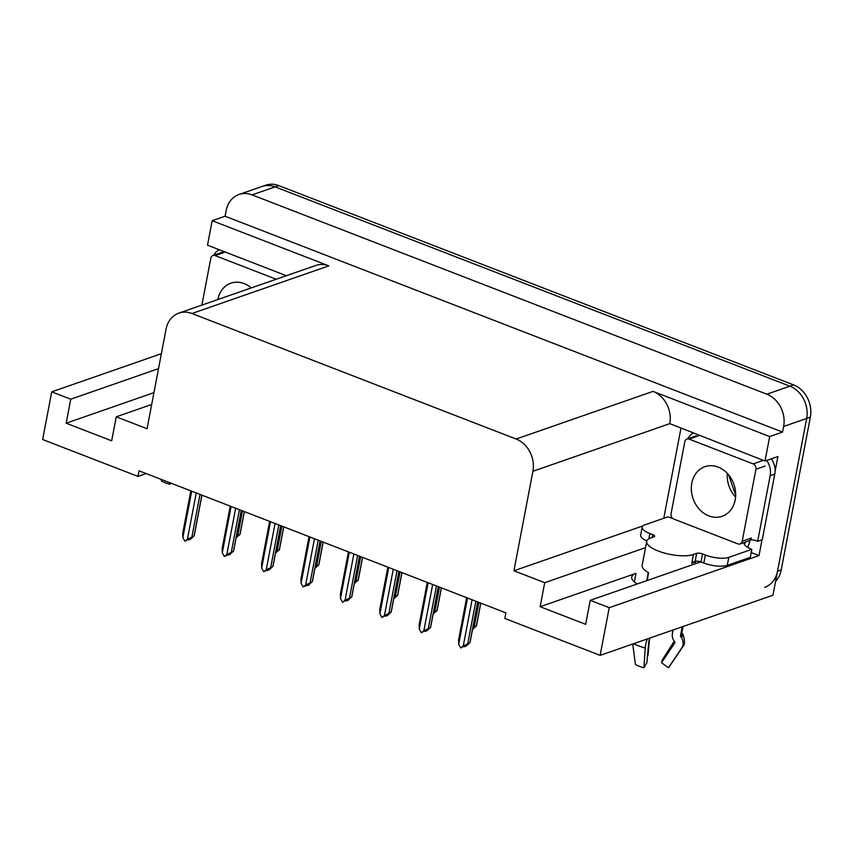 <?xml version="1.0" encoding="UTF-8"?>
<svg xmlns="http://www.w3.org/2000/svg" width="853" height="853" viewBox="0 0 853 853"><rect width="100%" height="100%" fill="white"/><g stroke="black" fill="none" stroke-linecap="round" stroke-linejoin="round"><path stroke-width="1.28" d="M637.212 583.985A27.552 8.946 -169.2 0 1 631.732 576.98A27.552 8.946 -169.2 0 1 636.029 573.333L540.141 606.707L544.715 582.706L513.922 570.785L532.901 471.282A25.825 21.282 -109.2 0 0 516.14 439.028L191.946 313.509A25.825 21.282 -109.2 0 0 178.885 313.104A25.825 21.282 -109.2 0 0 166.036 329.237L147.057 428.739L116.253 416.818L151.674 404.493M239 194.484A25.825 21.282 70.8 0 1 252.061 194.889L766.879 394.203A25.825 21.282 70.8 0 1 783.64 426.468L782.564 432.066L225.085 216.225L226.152 210.627A25.825 21.282 70.8 0 1 239 194.484L262.031 186.476A25.825 21.282 70.8 0 1 275.092 186.871L789.91 386.196A25.825 21.282 70.8 0 1 806.661 418.45L772.946 595.223L600.139 655.36L609.234 607.688L759.01 555.559L751.216 552.541M663.773 518.272L680.907 428.462M532.901 471.282L669.786 423.642L765.002 461.025L777.904 456.536L775.089 471.293M762.017 539.81L759.01 555.559M191.946 313.509L328.831 265.869L212.184 220.714L207.514 245.184L286.352 275.711M328.831 265.869A25.825 21.282 -109.2 0 0 315.77 265.475L178.885 313.104M669.786 423.642A25.825 21.282 -109.2 0 0 653.025 391.388L769.673 436.555L782.564 432.066M765.002 461.025L769.673 436.555M158.519 368.645L70.735 399.193L51.745 391.847L42.65 439.519L137.962 476.411L146.14 473.564M51.745 391.847L161.366 353.696M212.184 220.714L225.085 216.225M137.962 476.411L139.028 470.813L505.893 612.859L504.827 618.457L600.139 655.36M513.922 570.785L642.959 525.885M609.234 607.688L590.233 600.331L699.95 562.148A27.552 8.946 10.8 0 0 700.75 561.85M645.529 547.626L544.715 582.706M153.935 392.647L66.161 423.195L111.679 440.82L116.253 416.818M66.161 423.195L70.735 399.193M540.141 606.707L585.659 624.332L590.233 600.331M775.59 581.351A25.825 21.282 70.8 0 0 781.209 569.943L810.35 417.17A25.825 21.282 70.8 0 0 793.589 384.906L278.782 185.591A25.825 21.282 70.8 0 0 265.709 185.197L262.031 186.476A25.825 21.282 70.8 0 1 275.092 186.871L789.91 386.196A25.825 21.282 70.8 0 1 806.661 418.45L777.52 571.222A25.825 21.282 70.8 0 1 764.672 587.354M244.299 511.576L239.96 534.33L236.1 537.87M244.374 511.608L240.013 534.468L237.838 535.066L242.455 510.862M236.494 535.791L237.838 535.066M188.588 539.192L188.609 539.906L190.39 538.563L188.545 539.203L184.92 541.197L182.862 537.539L191.701 491.211M201.852 495.145L194.1 535.801L190.454 539.267L188.609 539.906M196.254 492.97L187.415 539.299L194.153 535.951L201.926 495.166M191.978 536.537L200.007 494.431M187.415 539.299L184.92 541.197M182.873 533.018L182.862 537.539M283.708 526.834L279.357 549.577L275.508 553.128M283.782 526.855L279.421 549.727L277.246 550.324L281.863 526.12M275.903 551.049L277.246 550.324M323.106 542.081L318.766 564.835L314.906 568.375M323.18 542.113L318.819 564.985L316.655 565.571L321.261 541.378M315.301 566.307L316.655 565.571M362.514 557.34L358.175 580.093L354.315 583.633M362.589 557.372L358.228 580.243L356.053 580.829L360.67 556.625M354.709 581.554L356.053 580.829M227.986 554.439L228.018 555.164L229.788 553.821L224.328 556.444L222.27 552.797L231.11 506.469M241.26 510.393L233.498 551.059L229.852 554.525L228.018 555.164M235.663 508.228L226.823 554.557L233.551 551.209L241.335 510.425M231.387 551.795L239.416 509.689M226.823 554.557L224.328 556.444M222.281 548.266L222.27 552.797M267.394 569.697L267.416 570.422L269.196 569.068L263.737 571.702L261.668 568.055L270.508 521.727M280.658 525.651L272.907 566.317L269.26 569.783L267.416 570.422M275.061 523.486L266.221 569.815L272.96 566.456L280.733 525.683M270.785 567.053L278.824 524.936M266.221 569.815L263.737 571.702M261.679 563.524L261.668 568.055M306.803 584.955L306.824 585.68L308.594 584.326L303.135 586.96L301.077 583.303L309.916 536.974M320.067 540.909L312.305 581.565L308.658 585.041L306.824 585.68M314.469 538.744L305.63 585.073L312.369 581.714L320.142 540.941M310.193 582.311L318.222 540.194M305.63 585.073L303.135 586.96M301.088 578.782L301.077 583.303M346.201 600.213L346.222 600.938L348.003 599.584L346.158 600.224L342.543 602.218L340.475 598.561L349.314 552.232M359.465 556.167L351.713 596.823L348.067 600.299L346.222 600.938M353.867 553.992L345.028 600.32L351.767 596.972L359.55 556.199M349.591 597.558L357.631 555.452M345.028 600.32L342.543 602.218M340.486 594.04L340.475 598.561M632.745 644.004L635.432 664.53A19.8 6.429 10.8 0 0 639.302 666.289A19.8 6.429 10.8 0 0 643.898 667.803L646.883 662.728L648.856 641.04A9.468 2.228 105.6 0 0 649.965 638.023M652.193 537.465L652.726 534.66A4.308 1.397 -169.2 0 1 654.656 536.27A4.308 1.397 -169.2 0 1 653.984 536.846L650.754 537.966A25.825 8.391 10.8 0 0 646.723 541.388A25.825 8.391 10.8 0 0 658.281 551.038A25.825 8.391 10.8 0 0 693.436 554.493L696.656 553.362A4.308 1.397 -169.2 0 1 702.52 553.938L700.995 561.946A4.308 1.397 10.8 0 0 695.131 561.37L696.656 553.362M673.102 629.962L672.399 633.63A9.468 8.679 -130.9 0 0 674.105 640.998L674.776 641.957A0.864 0.789 49.1 0 1 674.819 642.906L661.523 662.706L668.443 667.771L681.728 647.971A9.468 8.679 -130.9 0 0 681.302 637.5L680.619 636.541A0.864 0.789 49.1 0 1 680.47 635.88L682.197 626.795M694.95 561.423A25.825 8.391 -169.2 0 1 691.751 563.289L691.911 562.49L695.131 561.37M648.28 572.534L646.734 580.669M647.16 580.52L648.653 572.726A25.825 8.391 -169.2 0 1 642.149 565.379L646.723 541.388M672.708 632.052A9.468 8.626 -29.9 0 1 672.846 630.772L672.996 630.004M662.045 661.928A11.814 3.838 10.8 0 0 661.832 660.744L674.222 641.168M649.421 639.601L648.035 655.403A11.814 3.838 10.8 0 0 647.384 655.339M668.443 667.771A19.8 6.429 10.8 0 0 668.997 667.153L682.56 647.054C684.98 644.847 685.087 640.571 682.869 634.237A9.468 8.626 -29.9 0 0 681.995 633.011L681.867 632.862M648.035 655.403L647.374 655.435M647.31 638.94A9.468 2.228 105.6 0 0 645.231 648.024L643.898 667.803M727.268 565.347L728.803 557.35L751.824 549.332L750.299 557.329L727.268 565.347A17.22 5.598 -169.2 0 1 703.832 563.044L700.995 561.946M646.851 540.941A17.22 5.598 -169.2 0 1 640.656 535.13L642.181 527.133A17.22 5.598 -169.2 0 1 644.868 524.851L667.899 516.833A17.22 5.598 -169.2 0 0 672.665 518.357M728.803 557.35A17.22 5.598 -169.2 0 1 705.356 555.047L702.52 553.938M652.726 534.66L649.879 533.562A17.22 5.598 -169.2 0 1 642.181 527.133M751.824 549.332A17.22 5.598 -169.2 0 1 744.136 543.649L745.053 543.318L743.528 542.732M687.785 438.751A17.22 14.192 70.8 0 1 693.158 433.207M750.459 539.96A17.22 14.192 70.8 0 1 757.656 541.335L762.262 539.725L774.769 474.14A17.22 14.192 -109.2 0 0 771.315 458.829M766.708 460.439A17.22 14.192 70.8 0 1 770.163 475.739L757.656 541.335M745.053 543.318L745.277 542.124M749.904 540.429L749.659 541.719A8.605 3.998 -68.8 0 1 747.569 547.285M161.238 479.418L161.441 481.017A19.8 6.429 10.8 0 0 165.322 482.777A19.8 6.429 10.8 0 0 169.918 484.291L170.643 483.054M170.014 482.809L169.918 484.291M213.794 255.239A17.22 14.192 70.8 0 1 219.168 249.694M691.804 483.097A26.262 21.645 -109.2 0 0 699.353 509.252A26.262 21.645 -109.2 0 0 722.128 516.3A26.262 21.645 -109.2 0 0 735.19 499.89A26.262 21.645 -109.2 0 0 727.641 473.735A26.262 21.645 -109.2 0 0 704.866 466.698A26.262 21.645 -109.2 0 0 691.804 483.097M755.929 469.267A4.308 3.551 -109.2 0 0 753.135 463.893L689.117 439.114A4.308 3.551 -109.2 0 0 686.942 439.039A4.308 3.551 -109.2 0 0 684.799 441.737L671.066 513.719A4.308 3.551 -109.2 0 0 673.859 519.093L737.877 543.883A4.308 3.551 -109.2 0 0 740.052 543.947A4.308 3.551 -109.2 0 0 742.195 541.26L755.929 469.267L765.141 466.069M740.052 543.947L749.265 540.738A4.308 3.551 -109.2 0 0 751.408 538.051L742.195 541.26M251.283 287.909A26.262 21.645 -109.2 0 0 230.886 283.185A26.262 21.645 -109.2 0 0 217.824 299.552M276.201 279.24L215.137 255.601A4.308 3.551 -109.2 0 0 212.962 255.527A4.308 3.551 -109.2 0 0 210.819 258.224L201.873 305.107M401.912 572.598L397.573 595.351L393.713 598.891M401.987 572.63L397.626 595.501L395.461 596.087L400.078 571.883M394.107 596.812L395.461 596.087M441.321 587.856L436.981 610.609L433.121 614.149M441.396 587.888L437.035 610.748L434.859 611.345L439.476 587.141M433.516 612.07L434.859 611.345M480.719 603.114L476.379 625.857L472.519 629.407M480.804 603.146L476.432 626.006L474.268 626.603L478.885 602.399M472.914 627.328L474.268 626.603M385.609 615.471L385.631 616.186L387.401 614.842L385.567 615.482L381.941 617.476L379.884 613.819L388.723 567.49M398.873 571.425L391.111 612.081L387.475 615.546L385.631 616.186M393.276 569.25L384.436 615.578L391.175 612.23L398.948 571.446M389 612.817L397.029 570.71M384.436 615.578L381.941 617.476M379.894 609.298L379.884 613.819M425.007 630.719L425.029 631.444L426.809 630.1L424.965 630.74L421.35 632.734L419.281 629.077L428.121 582.748M438.271 586.672L430.52 627.339L426.873 630.804L425.029 631.444M432.674 584.508L423.834 630.836L430.573 627.488L438.357 586.704M428.398 628.075L436.437 585.968M423.834 630.836L421.35 632.734M419.303 624.545L419.281 629.077M464.416 645.977L464.437 646.702L466.218 645.358L464.373 645.998L460.748 647.981L458.69 644.335L467.529 598.006M477.68 601.93L469.918 642.597L466.282 646.062L464.437 646.702M472.082 599.766L463.243 646.094L469.982 642.735L477.755 601.962M467.807 643.333L475.835 601.216M463.243 646.094L460.748 647.981M458.701 639.803L458.69 644.335M636.029 573.333L634.387 581.959M783.64 426.468L810.35 417.17M766.879 394.203L793.589 384.906M252.061 194.889L278.782 185.591M516.14 439.028L653.025 391.388M781.209 569.943L777.52 571.222M680.47 635.88A25.825 8.391 10.8 0 0 681.654 633.982L683.082 626.497M693.436 554.493L691.911 562.49M681.728 647.971A29.45 9.564 10.8 0 0 682.56 647.054M633.662 643.684A29.45 9.564 10.8 0 0 645.231 648.024M681.302 637.5A26.987 8.765 10.8 0 0 681.995 633.011M680.619 636.541A26.112 8.487 10.8 0 0 681.771 633.342M703.832 563.044L705.356 555.047M649.879 533.562L648.888 538.808M770.163 475.739L774.769 474.14M735.574 497.075A26.262 21.645 70.8 0 1 727.342 473.404M753.135 463.893L762.347 460.684M689.117 439.114L698.33 435.904M215.137 255.601L224.35 252.392M190.827 490.87L182.649 533.754M230.235 506.128L222.057 549.012M269.633 521.386L261.455 564.27M309.042 536.644L300.864 579.518M348.44 551.902L340.262 594.776M695.526 561.263L695.024 563.865M728.569 474.801L735.681 495.22M686.942 439.039L696.155 435.84M212.962 255.527L222.175 252.328M387.848 567.149L379.67 610.034M427.257 582.407L419.068 625.292M466.655 597.665L458.477 640.55"/></g></svg>

